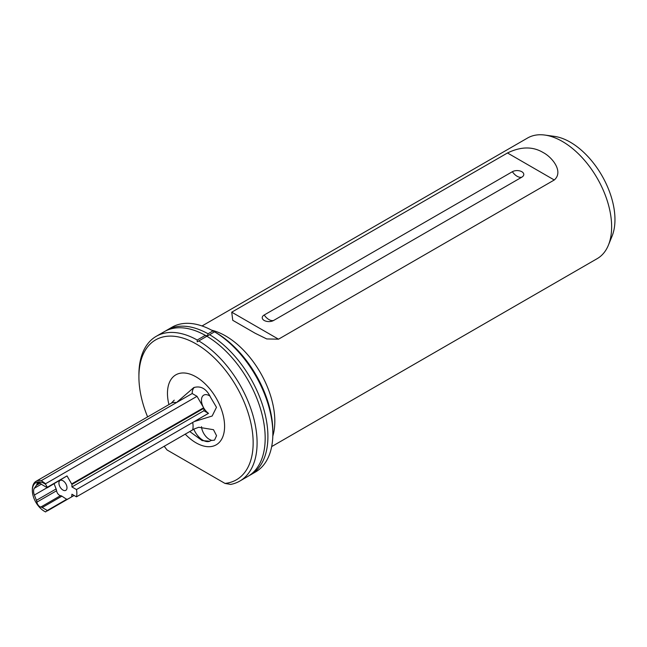 <?xml version="1.0" encoding="UTF-8"?>
<svg xmlns="http://www.w3.org/2000/svg" width="647" height="647" viewBox="0 0 647 647"><rect width="100%" height="100%" fill="white"/><g stroke="black" fill="none" stroke-linecap="round" stroke-linejoin="round"><path stroke-width="0.97" d="M250.607 474.825L255.541 471.978A83.568 48.25 -120 0 0 272.848 433.725L272.848 431.444A80.778 46.641 60 0 0 215.726 332.509L214.545 331.83L209.604 334.685A83.568 48.25 60 0 1 263.564 408.37A83.568 48.25 60 0 1 250.607 474.825A83.568 48.25 60 0 1 249.216 475.577M209.604 334.685L207.258 336.036M272.816 436.118A69.641 40.203 -120 0 0 225.577 335.922A69.641 40.203 -120 0 0 211.666 330.205M40.171 483.139L36.418 485.307L34.372 488.226A8.354 4.828 -120 0 0 34.372 495.044L36.418 500.325A5.572 3.219 60 0 1 36.895 502.121A4.181 2.41 -120 0 0 39.807 506.641A4.181 2.41 -120 0 0 40.834 507.03A5.572 3.219 60 0 1 42.209 507.531L47.32 510.483L45.589 511.939L44.368 511.276A16.992 9.81 -120 0 0 45.613 511.923M54.122 483.81L56.119 488.954A5.572 3.219 60 0 1 56.588 490.749A4.181 2.41 -120 0 0 59.5 495.27A4.181 2.41 -120 0 0 60.535 495.651A5.572 3.219 60 0 1 61.91 496.16L67.013 499.565L47.32 510.936M62.945 480.729A5.71 3.3 -120 0 0 60.09 480.446A5.71 3.3 -120 0 0 59.217 485.015A5.71 3.3 -120 0 0 62.945 490.054A5.71 3.3 -120 0 0 65.8 490.337A5.71 3.3 -120 0 0 66.673 485.76A5.71 3.3 -120 0 0 62.945 480.729M201.5 426.688A11.145 6.43 -120 0 0 209.337 439.353A11.145 6.43 -120 0 0 211.318 440.211L209.814 441.238L202.123 440.591L189.806 431.573M208.512 413.36A11.145 6.43 60 0 1 203.91 408.249L71.938 484.441L71.655 483.948L203.627 407.756L197.02 396.312L192.183 393.522L176.429 402.62L193.76 387.593C200.893 385.475 206.539 388.774 210.687 397.501L216.486 407.311L212.143 416.029L194.318 421.545L208.512 413.36A15.067 8.694 60 0 1 208.439 413.368L76.467 489.561A18.108 10.457 60 0 1 76.467 496.839L71.938 494.219L71.655 496.888L74.106 495.473L67.013 499.565M210.687 440.575L214.529 440.13L216.551 435.698L213.486 429.697L198.742 427.279L194.318 428.929L76.467 496.839M203.627 407.756A11.145 6.43 60 0 1 203.765 395.139A11.145 6.43 60 0 1 209.337 395.689A11.145 6.43 60 0 1 210.073 396.158M264.186 320.459A6.688 3.858 180 0 1 264.186 315L512.367 171.714A6.688 3.858 0 0 1 521.822 171.714A6.688 3.858 0 0 1 521.822 177.173L273.641 320.459A6.688 3.858 180 0 1 271.142 321.365A6.688 3.858 180 0 1 266.685 321.365A6.688 3.858 180 0 1 264.186 320.459M544.823 135.061L554.325 136.355A63.204 36.491 60 0 1 570.274 142.17A63.204 36.491 60 0 1 612.022 236.292L608.398 245.173A69.641 40.203 -120 0 0 562.397 141.467A69.641 40.203 -120 0 0 544.823 135.061A69.641 40.203 -120 0 0 527.572 138.013L202.034 325.959M271.675 446.584L597.213 258.63A69.641 40.203 -120 0 0 608.398 245.173M71.655 483.948L67.013 475.909L47.32 487.28L45.613 484.328A16.992 9.81 -120 0 0 44.368 483.527A16.992 9.81 -120 0 0 32.35 490.466A16.992 9.81 -120 0 0 44.368 511.276L44.562 511.389M45.613 484.328L45.589 483.738L41.311 480.632A18.108 10.457 60 0 0 36.103 481.271L171.22 403.259A18.108 10.457 60 0 1 176.429 402.62L41.311 480.632M32.35 490.466L32.35 489.561A18.108 10.457 60 0 1 36.103 481.271M543.181 152.555C552.085 157.14 563.917 171.625 554.269 179.987L278.509 339.19L266.734 338.939L255.193 333.27L232.758 320.314L231.731 312.186L507.491 152.975C520.892 146.457 532.788 146.311 543.181 152.555M193.801 429.163A15.067 8.694 -120 0 0 202.843 440.17A15.067 8.694 -120 0 0 210.081 441.076M272.848 433.725A83.568 48.25 -120 0 0 214.545 331.83L212.976 330.924A83.568 48.25 -120 0 0 171.973 327.236L167.039 330.083A83.568 48.25 60 0 1 208.035 333.779L212.976 330.924M239.786 481.077L247.874 476.402A83.568 48.25 60 0 0 260.83 409.947A83.568 48.25 60 0 0 206.87 336.262L198.783 340.929A83.568 48.25 60 0 1 252.742 414.614A83.568 48.25 60 0 1 239.786 481.077A83.568 48.25 60 0 1 230.672 484.417L224.986 483.414A80.778 46.641 -120 0 0 251.149 424.335A80.778 46.641 -120 0 0 196.033 343.88A80.778 46.641 -120 0 0 138.911 376.861A80.778 46.641 -120 0 0 147.613 416.886M164.176 446.204A80.778 46.641 -120 0 0 167.072 449.98L224.986 483.414M138.911 376.861L138.911 374.589A83.568 48.25 60 0 1 156.218 336.335A83.568 48.25 60 0 1 197.222 340.023L197.214 341.834L198.783 340.929M165.697 330.916A83.568 48.25 60 0 1 167.039 330.083M156.218 336.335L164.306 331.66A83.568 48.25 60 0 1 205.309 335.356L205.835 335.744M197.222 340.023L205.309 335.356L207.452 335.922L208.035 333.779M36.418 485.307A5.572 3.219 -120 0 0 36.895 484.061A4.181 2.41 -120 0 1 37.72 482.694A4.181 2.41 -120 0 1 40.834 483.713A5.572 3.219 -120 0 0 42.209 484.789L47.32 487.741L47.32 487.28M47.32 510.483L67.013 499.112M67.013 475.909L47.32 487.741M192.685 429.745A18.108 10.457 60 0 0 192.685 422.467L194.318 421.545M192.183 393.522A15.067 8.694 60 0 1 194.335 387.351M208.439 413.368L203.91 410.748L203.91 408.249M76.467 489.561L71.938 486.94L71.938 484.441M203.91 410.748L71.938 486.94M197.02 396.312L45.589 483.738M60.535 495.651L40.834 507.03M273.641 320.459A11.145 6.43 60 0 1 268.909 319.545A11.145 6.43 60 0 1 264.186 315M521.822 177.173A11.145 6.43 60 0 1 517.09 176.259A11.145 6.43 60 0 1 512.367 171.714M168.924 404.585A40.389 23.316 60 0 1 196.033 376.861A40.389 23.316 60 0 1 224.59 426.333A40.389 23.316 60 0 1 196.033 442.823A40.389 23.316 60 0 1 185.171 434.08M61.91 496.16L42.209 507.531M507.491 152.975L554.269 179.987M231.731 312.186L278.509 339.19M56.119 488.954L36.418 500.325M47.174 487.652L34.372 495.044M41.359 484.191L34.372 488.226M39.313 482.662L36.895 484.061M56.588 490.749L36.895 502.121M171.22 403.259L174.237 400.161M215.726 332.509L214.545 331.83M232.758 320.314L233.405 320.686"/></g></svg>
